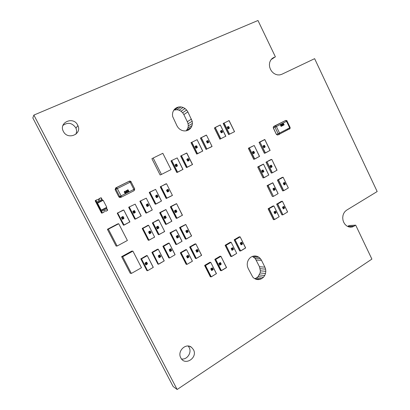 <?xml version="1.0" encoding="UTF-8"?>
<svg xmlns="http://www.w3.org/2000/svg" width="410" height="410" viewBox="0 0 410 410"><rect width="100%" height="100%" fill="white"/><g stroke="black" fill="none" stroke-linecap="round" stroke-linejoin="round"><path stroke-width="0.61" d="M193.443 349.622C198.061 357.715 184.869 366.402 180.784 357.827L180.738 357.74C177.028 351.134 185.95 342.601 191.511 347.316L193.443 349.622M181.522 358.965C187.103 360.016 192.054 352.518 189.169 347.501L188.159 346.045M77.68 125.106L77.905 125.588C82.179 134.342 67.629 140.338 63.391 131.441L63.381 131.425C58.358 122.472 73.431 115.953 77.68 125.106M75.855 134.26C76.767 132.281 76.798 130.257 75.937 128.181L75.717 127.715C72.078 122.774 67.814 122.021 62.925 125.45M251.192 256.973L253.047 256.178L255.015 255.937L256.973 256.265L258.777 257.142L260.309 258.5L261.472 260.253L264.886 267.135L265.598 269.16L265.813 271.323L265.516 273.48L264.727 275.489L263.502 277.211L261.918 278.528L260.078 279.353L258.115 279.625L256.153 279.328L254.338 278.472L252.785 277.119L248.142 268.417L247.42 266.367L247.209 264.183L247.517 262.005L248.327 259.991L249.582 258.274L251.192 256.973M176.838 107.548L178.847 106.943L180.974 106.907L183.075 107.44L185.007 108.506L186.647 110.023L187.872 111.899L192.203 121.227L192.408 123.415L192.059 125.542L191.188 127.464L189.845 129.058L188.118 130.216L186.13 130.851L184.008 130.918L181.902 130.416L179.954 129.37L178.299 127.853L177.053 125.972L172.656 116.548L172.456 114.339L172.815 112.196L173.717 110.264L175.09 108.676L176.838 107.548L174.747 109.075M355.695 225.157L371.89 259.094L177.146 389.5L33.876 115.082L257.977 20.5L275.377 56.811L271.973 58.635L270.61 60.29L269.729 62.33L269.401 64.621L269.642 66.999L270.441 69.305L271.738 71.376L273.444 73.072L275.443 74.271L277.59 74.897L279.748 74.907L281.742 74.312L314.624 58.671L377.174 191.542L346.624 210.166L345.015 211.509L343.775 213.308L342.991 215.445L342.714 217.772L342.97 220.129L343.734 222.348L344.959 224.285L346.558 225.797L348.418 226.786L350.412 227.186L352.405 226.971L355.695 225.157L349.002 225.546L347.731 226.422M264.886 267.135L259.468 266.736L256.06 260.022L261.416 260.288M191.403 119.161L187.314 121.703L183.849 114.585L187.872 111.899M177.146 389.5L173.138 386.507L32.826 117.967L33.876 115.082M275.377 56.811L271.236 59.527M254.794 278.687L256.537 277.908L258.095 276.617L260.084 272.957L260.376 270.841L259.468 266.736M256.06 260.022L254.974 258.274L252.432 256.44M183.849 114.585L182.645 112.75L181.035 111.264L179.139 110.228L177.074 109.706L173.876 110.08M186.289 130.795L187.954 127.956L188.298 125.87L188.098 123.728L187.314 121.703M256.117 259.991L261.472 260.253M265.598 269.16L260.165 268.719M178.847 106.943L174.983 109.747M182.645 112.75L186.647 110.023M191.465 119.131L187.375 121.673M347.895 226.51L354.255 226.156M254.974 258.274L260.309 258.5M265.813 271.323L260.376 270.841M180.974 106.907L177.074 109.706M181.035 111.264L185.007 108.506M192.203 121.227L188.098 123.728M349.981 227.099L352.405 226.971M256.973 256.265L253.359 256.142M253.462 256.937L258.777 257.142M265.516 273.48L260.084 272.957M183.075 107.44L179.139 110.228M192.408 123.415L188.298 125.87M264.727 275.489L259.304 274.925M192.059 125.542L187.954 127.956M273.685 57.508L271.968 58.64M263.502 277.211L258.095 276.617M191.188 127.464L187.098 129.842M261.918 278.528L256.537 277.908M254.902 278.738L260.078 279.353M189.845 129.058L187.503 130.411M228.816 128.663L228.109 128.894L227.801 128.607L228.109 128.289L228.109 128.745L228.708 128.571L228.365 128.32L228.78 127.93L229.487 127.935L228.114 128.889L227.806 128.602L228.114 128.289M228.698 128.576L228.375 128.315L228.785 127.925M228.426 127.987L227.478 128.079L228.191 127.351M227.816 126.874L228.139 126.505L228.826 126.736L228.493 127.085L228.616 126.654L228.196 126.623L227.33 127.197L227.714 127.474L227.145 127.402L228.144 126.505M228.493 127.085L228.621 126.649L228.201 126.623M229.154 127.254L228.467 127.966L227.483 128.079L228.17 127.361L229.154 127.254M227.427 126.915L227.15 127.397L227.714 127.474M228.042 127.023L227.499 127.028M228.585 128.397L229.303 128.038L228.585 128.397M227.673 127.987L228.964 127.346L227.673 127.987M228.847 128.038L229.303 128.038L229.016 128.417M228.226 127.479L228.964 127.346L228.39 127.858M196.672 148.036L195.678 147.984L196.011 147.62L196.011 148.092L196.636 147.902L196.282 147.677L196.754 147.221M196.549 147.948L196.277 147.677L196.723 147.236L197.461 147.236L196.016 148.236L195.683 147.979L196.016 147.62M196.303 147.328L195.355 147.41L196.159 146.626M195.713 146.17L196.057 145.786L196.785 145.975L196.421 146.375L196.554 145.929L196.118 145.904L195.196 146.529L195.601 146.785L195.006 146.718L196.062 145.786M197.113 146.539L196.39 147.282L195.36 147.41L196.082 146.662L197.113 146.539M195.309 146.216L195.006 146.718M195.596 146.785L195.011 146.713M195.734 146.39L195.38 146.329M196.554 145.929L196.118 145.904M196.416 146.38L196.559 145.929M196.513 147.723L197.266 147.344L196.513 147.723M195.56 147.313L196.913 146.636L195.56 147.313M196.815 147.339L197.266 147.344L196.964 147.738M196.241 146.734L196.913 146.636M196.908 146.642L196.216 147.221M176.561 166.511L175.7 166.419L176.049 166.024L176.044 166.506L176.689 166.306L176.315 166.106L176.869 165.584M176.474 166.409L176.782 165.625L177.561 165.727L176.848 166.378L175.721 166.522M176.156 165.809L175.347 165.712L176.382 164.928M175.752 164.528L176.828 164.195L176.474 164.753L176.618 164.292L176.162 164.272L175.208 164.938L175.629 165.179L175.014 165.117L176.167 164.123M176.613 164.297L176.213 164.251M175.772 164.794L175.434 164.702M176.049 166.024L175.726 166.522M177.187 164.907L176.438 165.676L175.372 165.819L176.121 165.051L177.187 164.907M175.629 165.179L175.019 165.117L175.331 164.6M176.387 164.646L176.618 164.292M176.561 166.127L177.34 165.727L176.561 166.127M175.583 165.717L176.976 165.01L175.583 165.717M176.925 165.707L177.34 165.727M177.335 165.732L176.961 166.168M176.449 165.046L176.976 165.01M176.971 165.015L176.1 165.686M221.748 130.98L221.743 130.523L221.149 130.698L221.487 130.944L221.067 131.349L220.349 131.343L221.743 130.375L222.061 130.657L221.748 130.98L221.754 130.523L221.149 130.698M221.636 131.938L220.688 132.03L221.421 131.287M221.713 132.773L221.031 132.722L221.354 132.194L221.231 132.63L221.656 132.655L222.538 132.071L222.148 131.8L222.717 131.876L221.713 132.773L221.031 132.722L221.359 132.194M222.363 132.245L222.527 131.974L222.148 131.8M220.349 131.343L221 130.621M221.062 131.349L220.354 131.338M220.749 131.733L221.39 131.308L222.394 131.364L221.687 131.912L220.693 132.025L220.744 131.738M222.425 132.363L222.041 132.399M220.826 130.857L221.282 130.985L220.544 131.236L220.831 130.851L221.267 130.872L221 131.236M221.467 131.41L222.194 131.374L220.887 131.933L222.189 131.287L221.584 131.82M207.168 141.532L206.445 141.368L207.204 140.748M207.957 140.912L207.281 140.855L207.629 141.096L207.199 141.517L206.471 141.517L207.89 140.527L208.213 140.799L207.89 141.142L207.89 140.681L207.327 140.835M207.737 142.132L206.809 142.214L207.598 141.435M207.819 142.977L207.152 142.911L207.486 142.373L207.357 142.818L207.793 142.839L208.69 142.234L208.295 141.973L208.88 142.039L207.849 142.962L207.152 142.911L207.491 142.373M207.773 142.849L207.952 142.429M208.562 142.547L208.188 142.583M206.814 142.208L207.522 141.476L208.536 141.353L207.829 142.085L206.814 142.208M208.295 141.973L208.685 142.142L208.521 142.419M206.953 141.019L207.419 141.137L206.66 141.409L207.404 141.035L207.106 141.414M207.685 141.542L208.352 141.532L207.009 142.111L207.583 141.593L208.341 141.45L207.65 142.029M187.457 159.598L186.765 159.444L187.693 158.711M188.328 158.931L187.626 158.885L187.99 159.106L187.539 159.562L186.791 159.567L188.257 158.542L188.595 158.793L188.251 159.172L188.364 158.772L187.8 158.808M187.923 160.259L187.114 160.146L188.128 159.393M188.128 161.058L187.493 160.981L187.836 160.428L187.703 160.879L188.154 160.899L189.082 160.254L188.672 160.008L189.271 160.069L188.21 161.022L187.493 160.981L187.841 160.428M188.087 160.93L188.318 160.479M188.861 160.484L189.071 160.177L188.677 160.008M188.907 160.607L188.554 160.633M187.139 160.274L187.201 159.972M187.206 159.967L187.877 159.51L188.943 159.505L188.19 160.131L187.144 160.269M187.754 159.065L186.975 159.372L187.754 159.065L187.401 159.475M188.718 159.475L188.128 160.013L187.344 160.166L187.939 159.628L188.728 159.546L187.862 160.141M187.349 159.029L187.749 159.07M188.19 159.51L188.528 159.403M167.034 190.491L166.475 190.317L167.757 189.389M168.018 189.973L168.028 189.487L167.372 189.697L167.746 189.886L167.28 190.389L166.506 190.414L168.023 189.333L168.372 189.558L168.018 189.973L168.131 189.569L167.741 189.533M167.382 191.203L166.86 191.127L166.926 190.814L168.161 190.096M167.767 191.952L167.198 191.742L167.582 191.27L167.439 191.742L167.905 191.752L168.869 191.055L168.561 190.932M167.762 191.808L168.295 191.219M168.577 191.326L168.864 191.055L168.561 190.783M168.607 191.46L167.224 191.844L167.587 191.27M166.865 191.127L167.623 190.332L168.705 190.168L167.946 190.963L166.865 191.127M168.443 190.824L169.084 190.983L168.32 191.46M167.5 189.881L166.711 190.296L167.024 189.876L167.511 189.958L167.029 190.348M168.495 190.276L167.885 190.84L167.075 191.014L167.685 190.455L168.505 190.332L167.388 191.06M167.157 189.82L167.495 189.881M168.182 190.235L168.489 190.281M156.036 196.175L155.492 196.016L156.81 195.052M157.168 195.232L156.4 195.37L156.779 195.539L156.302 196.067L155.518 196.093L157.061 195.001L157.414 195.206L157.056 195.647L157.168 195.232L156.784 195.201M156.389 196.892L155.877 196.81L155.943 196.498L157.225 195.76M156.784 197.646L156.22 197.446L156.61 196.954L156.466 197.425L156.938 197.435L157.112 196.995L157.722 196.964L157.901 196.667L157.614 196.605M156.784 197.497L157.332 196.897M157.614 197.01L157.911 196.723L157.619 196.457M157.645 197.143L157.358 197.148M156.963 195.539L157.173 195.232M155.882 196.81L156.656 196.006L157.753 195.842L156.979 196.641L155.882 196.81M157.522 196.636L158.111 196.554L157.794 197.087L156.246 197.533M156.61 196.954L156.22 197.446M156.189 195.488L156.548 195.616L155.728 195.975L156.046 195.549L156.543 195.616L156.041 196.031M157.24 195.903L157.553 195.995L156.917 196.518L156.082 196.656L157.343 195.877L156.4 196.749M146.672 205.036L146.165 204.882L147.564 203.867M147.866 204.067L147.082 204.211L147.467 204.364L146.985 204.913L146.191 204.944L147.754 203.832L148.107 204.026L147.749 204.482L147.866 204.067L147.518 204.026M147.026 205.758L146.554 205.666L146.621 205.348L147.989 204.58M147.426 206.517L146.903 206.327L147.298 205.81L147.149 206.286L147.626 206.291L147.805 205.846L148.42 205.815L148.338 205.441M147.441 206.363L148.03 205.748M148.297 205.861L148.62 205.553L148.358 205.287M148.317 205.999L146.929 206.394L147.303 205.81M147.749 204.482L147.872 204.067M146.56 205.666L147.344 204.851L148.456 204.677L147.667 205.492L146.56 205.666M148.184 205.348L148.84 205.461L148.056 205.994M146.898 204.323L147.231 204.441L146.401 204.821L146.729 204.395L147.226 204.441L146.683 204.887M147.969 204.733L148.251 204.826L146.775 205.553L147.405 204.974L148.246 204.826L147.057 205.605M134.039 213.123L134.536 212.918L134.157 212.78L134.639 212.206L135.469 212.216L133.855 213.302L133.496 213.133L133.86 212.641L133.85 213.144L134.541 212.918L134.152 212.78L134.992 212.072M133.588 212.554L133.122 212.411L134.634 211.34M133.219 211.837L132.753 211.688L133.107 211.181L134.198 210.586M133.926 210.689L134.7 210.709L134.321 211.304L134.485 210.853L134.183 210.74M133.568 211.345L133.306 211.252M133.255 211.678L132.758 211.683L133.291 211.109M133.855 213.302L133.501 213.133L133.865 212.641M135.08 211.442L134.28 212.267L133.148 212.452L133.947 211.627L135.08 211.442M133.552 211.114L133.932 210.689M134.321 211.304L134.48 210.822L133.993 210.817L133.803 211.263L133.178 211.299L132.978 211.58L133.378 211.637M134.408 212.734L135.233 212.293L134.408 212.734M133.368 212.339L134.859 211.56L133.368 212.339M134.962 212.226L135.244 212.329L134.7 212.805M134.577 211.504L133.619 212.4M122.539 219.253L122.077 219.119L122.441 218.607L122.436 219.109L123.133 218.878L122.744 218.761L123.625 218.017M122.595 219.094L123.128 218.878L122.749 218.755L123.236 218.161L124.071 218.146L123.302 218.95L122.088 219.14M122.134 218.52L121.703 218.397L123.261 217.279M121.765 217.802L121.329 217.669L121.678 217.131L122.81 216.521M122.134 217.064L122.518 216.634L123.297 216.649L122.918 217.249L123.077 216.782L122.785 216.68M122.918 217.249L123.072 216.762L121.893 217.197M121.816 217.638L121.334 217.669L121.683 217.131M122.441 218.607L122.093 219.14M123.682 217.387L122.867 218.228L121.719 218.412L122.534 217.577L123.682 217.387M122.159 217.315L121.755 217.254L121.56 217.556L121.954 217.592M123 218.694L123.84 218.248L123 218.694M121.939 218.299L123.456 217.505L121.939 218.299M123.574 218.176L123.846 218.269L123.282 218.771M123.19 217.449L122.175 218.366M264.26 147.667L263.686 147.395L263.953 147.144L263.958 147.59L264.527 147.415L264.23 147.103L264.747 146.713M264.235 147.544L264.599 146.78L265.27 146.775L263.963 147.733L263.671 147.605L263.958 147.144M263.902 147L263.363 146.713L264.388 146.057M263.666 145.755L264.096 145.34M263.973 145.391L264.619 145.437L264.306 145.96L264.43 145.529L264.112 145.468M264.317 145.955L264.435 145.529L263.42 145.888M263.507 146.232L263.035 146.278L263.379 145.765M263.527 146.36L263.046 146.037L263.978 145.391M264.947 146.109L264.296 146.821L263.358 146.944L264.009 146.232L264.947 146.109M263.697 145.986L263.22 146.047L263.538 146.221M264.409 147.241L265.091 146.882L264.409 147.241M263.538 146.852L264.763 146.206L263.538 146.852M264.783 146.831L265.08 147.026L264.727 147.303M264.424 146.18L264.742 146.339L263.861 146.882M253.575 153.668L253.001 153.401L253.277 153.135L253.283 153.586L253.862 153.407L253.554 153.104L254.097 152.689M253.554 153.54L253.933 152.761L254.62 152.756L253.293 153.729L252.996 153.601L253.288 153.13M253.211 152.997L252.678 152.71L253.739 152.028M252.842 152.351L252.355 152.033L253.431 151.31M252.996 151.736L253.959 151.408L253.646 151.936L253.769 151.505L253.452 151.439M253.216 151.879L252.744 151.864M252.34 152.269L252.703 151.746M254.292 152.084L253.631 152.807L252.673 152.935L253.339 152.212L254.292 152.084M253.016 151.946L252.534 152.033L252.893 152.33L252.35 152.264M253.57 151.833L253.775 151.5L253.365 151.48L253.211 151.885M253.744 153.232L254.441 152.863L253.744 153.232M252.857 152.838L254.108 152.182L252.857 152.838M254.128 152.812L254.431 153.002L254.067 153.289M253.769 152.151L254.092 152.31L253.18 152.874M175.583 212.477L176.105 212.267L175.736 212.067L176.197 211.575L176.987 211.662L176.264 212.334L175.131 212.513L175.459 212.001L175.454 212.488L176.11 212.267L175.731 212.072L176.582 211.432M175.137 211.924L174.752 211.698L176.233 210.725M175.157 210.514L175.808 209.992M174.798 211.227L174.399 210.991L174.732 210.576L176.244 210.12L175.89 210.694L175.782 210.14M176.028 210.227L174.947 210.643M174.855 211.068L174.404 210.991L174.942 210.499M175.459 212.641L175.131 212.513M175.459 212.001L175.137 212.513M176.607 210.832L175.854 211.637L174.783 211.811L175.536 211.006L176.607 210.832M175.188 210.755L174.619 210.924L174.998 211.022M175.89 210.694L176.034 210.227M175.982 212.088L176.761 211.662L175.982 212.088M174.993 211.703L176.397 210.945L174.993 211.703M176.525 211.591L176.772 211.739L176.233 212.165M176.162 210.883L176.408 211.006L175.183 211.77M164.851 218.627L164.436 218.422L164.789 217.992L164.789 218.484L165.45 218.258L165.071 218.079L165.958 217.408M164.887 218.474L165.445 218.258L165.066 218.084L165.537 217.556L166.342 217.618L164.794 218.638L164.441 218.422L164.794 217.992M164.446 217.92L164.077 217.715L165.604 216.695M164.102 217.218L163.713 217.003L164.056 216.557L165.168 215.957M164.492 216.49L164.851 216.07L165.594 216.09L165.23 216.675L165.133 216.111M165.23 216.675L165.379 216.198L164.282 216.618M164.518 216.736L163.938 216.921L164.364 217.141L163.744 217.095L164.287 216.48M165.958 216.808L165.194 217.623L164.102 217.807L164.871 216.992L165.958 216.808M165.317 218.079L166.111 217.643L165.317 218.079M164.318 217.695L165.748 216.921L164.318 217.695M165.886 217.572L166.127 217.71L165.563 218.156M165.517 216.859L164.512 217.761M271.082 167.582L270.651 167.249L271.466 167.29L271.194 166.937L271.774 166.552M271.112 167.444L271.538 166.65L272.204 166.639L270.907 167.613L270.615 167.49L270.902 167.024M270.718 166.926L270.323 166.578L271.451 165.891M270.61 165.64L271.097 165.194M270.913 165.271L271.553 165.307L271.251 165.83L271.102 165.327M271.174 165.727L271.374 165.399L270.974 165.384L270.395 165.763M270.4 166.137L269.98 166.173L270.369 165.635M270.39 166.275L270.016 165.896L270.918 165.266M271.881 165.978L271.236 166.696L270.303 166.834L270.948 166.111L271.881 165.978M270.641 165.865L270.18 165.917L270.482 166.106M271.353 167.116L272.03 166.747L271.353 167.116M270.482 166.737L271.702 166.076L270.482 166.737M271.768 166.685L272.03 166.747M272.02 166.747L271.625 167.188M271.44 166.024L271.666 166.229L270.723 166.793M262.789 172.405L262.359 172.077L263.194 172.103L262.912 171.764L263.512 171.359M262.825 172.267L263.266 171.462L263.943 171.447L263.902 171.728L262.333 172.313M262.42 171.744L262.031 171.4L263.189 170.693M262.098 171.088L261.713 170.719L262.83 169.991M262.333 170.447L263.287 170.109L262.984 170.637L262.83 170.129M262.984 170.637L263.102 170.201L262.118 170.57M262.108 170.95L261.693 170.985L262.092 170.442M262.338 172.308L262.62 171.836M263.615 170.78L262.964 171.508L262.016 171.647L262.672 170.919L263.615 170.78M262.364 170.678L261.887 170.729L262.2 170.919M263.077 171.933L263.763 171.554L263.077 171.933M262.2 171.549L263.435 170.878L262.2 171.549M263.507 171.493L263.738 171.723L263.348 172M263.179 170.826L263.435 170.878M263.43 170.883L262.436 171.605M148.856 232.265L148.528 232.086L149.281 231.322L150.455 231.127L150.116 231.655L150.065 231.163M150.121 231.158L149.517 231.383M149.209 232.988L148.989 232.547L150.526 231.717M149.645 233.736L149.271 233.531L149.66 232.998L149.517 233.48L149.993 233.48L150.173 233.029L150.788 232.982L150.788 232.598M149.717 233.572L150.398 232.926M150.608 233.044L150.988 232.716L150.552 232.516L150.875 232.424M150.116 231.004L148.528 232.086L149.353 232.101L149.829 231.542L149.45 231.394M150.111 231.655L150.127 231.158M148.922 232.87L149.706 232.034L150.824 231.84L150.034 232.67L148.922 232.87M150.588 232.649L151.208 232.619L150.055 233.603L149.291 233.597L149.665 232.998M149.358 231.491L149.599 231.619L148.768 232.019L149.091 231.583L149.594 231.619L148.953 232.101M150.403 231.886L149.332 232.813M158.245 227.816L159.059 227.852L157.491 228.908L157.132 228.708L157.491 228.257L157.486 228.749L158.152 228.519L157.768 228.36L158.716 227.652M157.548 228.749L158.147 228.519M158.091 228.529L157.773 228.36L158.25 227.816M157.097 228.191L156.769 227.996L158.357 226.935M156.753 227.488L156.405 227.284L156.748 226.817L157.922 226.197M157.189 226.745L157.553 226.32L158.301 226.335L157.937 226.925L157.865 226.356M157.937 226.925L158.086 226.443L156.989 226.873M156.425 227.36L157.01 226.73M157.491 228.908L157.138 228.708L157.496 228.252M158.67 227.058L157.896 227.883L156.794 228.073L157.573 227.248L158.67 227.058M157.209 226.976L156.625 227.191L157.056 227.401L156.43 227.36M158.024 228.339L158.829 227.898L158.024 228.339M157.01 227.96L158.455 227.171L157.01 227.96M158.634 227.822L158.245 228.421M158.45 227.171L157.204 228.027M283.592 183.526L283.32 183.085L284.422 182.455M284.448 182.927L284.525 182.578L283.971 182.768L284.186 183.178L283.243 183.424L284.519 182.44L284.801 182.558L284.525 183.029L284.381 182.593M283.894 184.187L283.607 183.798L284.765 183.111M284.268 184.874L283.879 184.751L283.961 184.408L284.176 184.223L284.063 184.654L284.458 184.664L285.211 184.157L285.053 183.9M284.284 184.731L284.786 184.177M284.991 184.285L285.088 183.752M284.945 183.936L285.432 183.864L285.365 184.187L284.514 184.777L283.879 184.751L284.181 184.223M283.561 184.085L284.197 183.357L285.114 183.208L284.478 183.936L283.561 184.085M283.843 182.865L284.043 183.142L283.418 183.316L283.679 182.932L284.084 182.937L283.628 183.383M284.94 183.311L284.427 183.823L283.797 183.788L284.94 183.311L283.951 184.044M273.285 189.133L273.009 188.702L274.152 188.041M274.249 188.626L274.249 188.175L273.68 188.369L273.993 188.467L273.613 189.01L272.942 189.03L274.239 188.031L274.526 188.154L274.249 188.626L274.111 188.185M273.593 189.799L273.311 189.405L274.51 188.702M273.972 190.491L273.66 190.03L273.895 189.83L273.777 190.266L274.177 190.276L274.316 189.871L274.946 189.753L274.787 189.502M273.993 190.348L274.505 189.784M274.715 189.897L274.828 189.353M274.72 190.025L273.588 190.363L273.895 189.83M273.265 189.692L273.911 188.959L274.843 188.81L274.198 189.543L273.265 189.692M274.664 189.543L275.166 189.466L275.105 189.784L274.536 190.009M273.798 188.533L273.552 188.902L273.157 188.723L273.798 188.533L273.327 188.989M274.664 188.907L274.146 189.43L273.501 189.399L274.664 188.907L273.654 189.651M186.073 231.301L185.771 231.035L187.273 230.071L187.616 230.328L187.278 230.707L187.232 230.225M187.273 230.712L187.288 230.22L186.719 230.44M186.417 232.009L186.207 231.578L187.677 230.768M186.832 232.736L186.483 232.439L186.852 232.019L186.719 232.49L187.17 232.49L187.929 231.624M186.904 232.578L187.554 231.947M187.754 232.065L188.103 231.701L187.698 231.547L188.016 231.46M187.724 232.209L186.504 232.598L186.857 232.019M187.273 230.071L185.791 231.189M186.642 230.451L187.006 230.676L186.555 231.143L185.797 231.189M186.15 231.891L186.893 231.076L187.954 230.886L187.211 231.701L186.15 231.891M187.734 231.681L188.323 231.752L187.58 232.188M186.77 230.625L185.996 231.066L186.304 230.635L186.781 230.733L186.166 231.143M187.554 230.933L186.535 231.84M176.459 236.631L176.167 236.385L177.735 235.376M177.694 235.381L178.042 235.622L177.694 236.027L177.663 235.535M177.771 235.776L177.146 235.755M176.802 237.339L176.607 236.903L178.119 236.083M177.222 238.072L176.884 237.8L177.263 237.344L177.125 237.82L177.586 237.82L178.365 236.944M177.304 237.913L177.976 237.272M178.165 237.39L178.545 237.103L178.119 236.867L178.458 236.78M178.135 237.533L176.91 237.933L177.269 237.344M177.053 235.765L177.422 235.97L176.961 236.467L176.167 236.385L177.699 235.381M177.694 236.027L177.776 235.77M176.551 237.221L177.304 236.396L178.381 236.201L177.622 237.026L176.551 237.221M178.16 237L178.755 237.041L178.001 237.518M176.982 235.863L177.197 236.037L176.397 236.385L176.71 235.955L177.192 236.037L176.561 236.462M178.001 236.247L176.925 237.17M145.857 264.942L146.006 264.276L145.996 264.783L146.672 264.532L146.293 264.409L147.385 263.63M146.493 264.542L146.78 263.809L147.579 263.748L146.001 264.942L145.647 264.788L146.006 264.276M145.478 264.224L146.083 263.246L147.021 262.907M145.125 263.512L145.253 262.825L146.606 262.164M145.699 262.748L146.073 262.303L146.836 262.297L146.462 262.907L146.478 262.328M145.263 263.338L145.565 263.415L144.909 263.353L145.622 262.728M145.996 264.783L146.683 264.532M147.21 263.025L146.416 263.886L145.294 264.107L146.088 263.246L147.21 263.025M145.519 263.276L145.14 263.261L145.325 262.948L146.611 262.415M146.462 262.907L146.616 262.415M146.549 264.347L147.369 263.881L146.549 264.347M145.514 263.984L146.99 263.148L145.514 263.984M147.246 263.804L146.677 264.43M146.877 263.087L145.632 264.05M158.445 256.224L158.204 256.035L158.947 255.271L159.885 254.933M159.777 255.594L159.787 255.097L159.116 255.338L159.495 255.491L159.018 256.05L158.204 256.035L159.777 254.938L160.136 255.133L159.777 255.594L159.782 255.097M158.803 256.942L158.66 256.501L160.264 255.645M159.208 257.685L158.936 257.465L159.326 256.942L159.183 257.429L159.654 257.424L160.489 256.522M159.326 257.521L160.054 256.86M160.228 256.978L160.643 256.65L160.208 256.445L160.617 256.352M158.598 256.824L159.372 255.978L160.474 255.763L159.7 256.614L158.598 256.824M160.248 256.583L160.838 256.475L160.515 257.029L158.962 257.547M159.326 256.942L158.936 257.465M159.09 255.44L158.567 256.055M160.125 255.814L158.931 256.768M169.402 250.064L169.14 249.839L169.878 249.121L170.78 248.788M169.878 249.121L171.026 248.911L170.693 249.444L170.698 248.947M170.693 249.444L170.703 248.947L170.176 249.172M169.755 250.776L169.591 250.341L171.16 249.495M170.16 251.514L169.873 251.263L170.258 250.776L170.114 251.258L170.58 251.253L171.39 250.366M170.263 251.35L170.755 250.802M171.144 250.817L171.549 250.515L171.124 250.29L171.503 250.192M171.165 250.423L171.769 250.438L170.637 251.376L169.894 251.376L170.258 250.776M170.042 249.188L170.416 249.372L169.95 249.895L169.171 249.946L169.883 249.121M169.535 250.659L170.299 249.823L171.385 249.613L170.621 250.454L169.535 250.659M170.006 249.285L169.514 249.895M171.026 249.664L169.878 250.602M196.088 250.735L195.857 250.418L197.415 249.48M196.703 249.874L197.046 250.146L196.615 250.571L195.862 250.623L196.549 249.808L197.333 249.485L197.651 249.792L197.333 250.126L197.333 249.639L196.831 249.859M196.431 251.438L196.272 251.007L197.779 250.177M196.826 252.16L196.569 251.807L196.913 251.438L196.779 251.914L197.23 251.904L198.01 251.033M196.923 252.001L197.605 251.361M197.774 251.473L198.153 251.233L197.753 250.956L198.117 250.864M197.789 251.089L198.348 251.217L197.287 252.027L196.569 252.027L196.918 251.438M197.246 250.018L197.338 249.639M196.277 251.007L197.999 250.295L197.266 251.115L196.216 251.32L196.272 251.007M196.667 249.972L196.836 250.187L196.062 250.495L196.364 250.069L196.831 250.187L196.195 250.571M197.656 250.341L196.549 251.268M186.765 256.552L186.535 256.26L188.144 255.281M188.149 255.512L187.406 255.681L187.765 255.922L187.314 256.378L186.555 256.44L188.046 255.286L188.374 255.563L188.041 255.932L188.046 255.44M187.114 257.254L186.97 256.824L188.508 255.978M187.508 257.982L187.252 257.664L187.616 257.254L187.483 257.736L187.934 257.726L188.733 256.839M187.616 257.818L188.318 257.172M188.482 257.29L188.877 257.029L188.462 256.768L188.856 256.67M188.436 257.434L187.267 257.849L187.621 257.254M188.041 255.932L188.154 255.512M186.975 256.824L188.718 256.096L187.975 256.932L186.914 257.142L186.97 256.824M188.503 256.901L189.082 256.993L188.344 257.418M187.38 255.778L186.883 256.383M188.513 256.214L187.913 256.809L187.119 257.019L187.718 256.429L188.513 256.317L187.237 257.085M210.965 269.16L210.858 268.699L212.349 267.894M211.606 268.294L211.862 268.704L210.786 269.047L212.226 267.899L212.539 268.012L212.231 268.54L212.231 268.053L211.77 268.284M211.304 269.852L211.191 269.426L212.708 268.586M211.693 270.569L211.565 270.077L211.821 269.852L211.688 270.323L212.134 270.313L212.918 269.431M211.811 270.405L212.503 269.765M212.657 269.877L213.036 269.508L212.641 269.36L213.041 269.267M212.595 270.021L211.488 270.441L211.826 269.852M212.231 268.54L212.236 268.053M211.135 269.739L211.857 268.914L212.887 268.699L212.165 269.524L211.135 269.739M212.677 269.493L213.231 269.385L213.159 269.729L212.529 270.005M211.601 268.391L211.094 268.996M212.57 268.75L211.437 269.683M219.775 265.198L219.657 264.752L219.97 264.665L219.883 265.039L220.493 264.804L220.267 264.363L221.118 263.943M220.344 264.814L220.585 264.112L221.313 264.055L219.893 265.193L219.575 265.08L219.888 264.558M219.422 264.511L219.299 264.071L220.775 263.256M219.089 263.835L218.966 263.363L220.39 262.543M219.591 263.102L219.924 262.682L220.616 262.677L220.288 263.256L220.283 262.702M220.411 262.789L219.458 263.225M219.207 263.666L218.894 263.712L219.191 263.179M219.181 263.179L219.509 263.087M219.883 265.039L220.503 264.804M220.969 263.369L220.257 264.189L219.237 264.399L219.95 263.579L220.969 263.369M219.432 263.609L219.135 263.394L219.616 263.343M220.288 263.256L220.421 262.789M220.38 264.629L221.118 264.178L220.38 264.629M219.437 264.281L220.77 263.486L219.437 264.281M221 264.107L220.508 264.706M220.657 263.425L219.55 264.347M274.28 212.318L274.116 211.811L275.294 211.176L275.587 211.293L275.31 211.775L275.243 211.324M275.31 211.775L275.31 211.319L274.777 211.519M274.592 212.98L274.423 212.518L275.633 211.837M274.972 213.666L274.767 213.149L275.238 213.441L275.986 212.923L275.879 212.641M275.018 213.518L275.382 213.031M275.756 213.051L275.94 212.488M275.74 213.185L274.649 213.538L274.956 212.995M275.294 211.176L274.116 211.811M273.993 212.206L274.126 211.811M274.741 211.524L274.931 211.975L274.003 212.206M274.326 212.867L274.972 212.113L275.909 211.949L275.259 212.703L274.326 212.867M275.725 212.693L276.232 212.605L275.597 213.164M274.654 211.616L274.797 211.924L274.177 212.093L274.444 211.698L274.859 211.693L274.346 212.165M275.556 211.99L275.207 212.59L274.582 212.539L275.725 212.052L274.68 212.826M240.424 243.437L240.301 242.94L241.633 242.228M241.572 242.853L241.572 242.382L240.983 242.607L241.305 242.694L240.906 243.279L240.198 243.325L241.572 242.233L241.874 242.346L241.577 242.853L241.577 242.382M240.747 244.119L240.624 243.658L241.987 242.904M241.136 244.821L240.977 244.304L241.198 244.124L241.07 244.58L241.49 244.575L242.213 243.735M241.218 244.667L241.844 244.047M242.008 244.16L242.305 243.571M242.018 243.791L242.541 243.694L242.438 244.068L241.546 244.693L240.87 244.688L241.198 244.124M240.537 244.006L241.223 243.212L242.207 243.017L241.521 243.812L240.537 244.006M240.936 242.699L241.044 243.007L240.383 243.207L240.665 242.792L241.039 243.007L240.521 243.279M242.018 243.13L240.726 243.894L241.28 243.325L241.838 243.068L241.936 243.355L240.86 243.955M282.777 207.562L282.623 207.05L283.746 206.44M283.781 206.578L283.228 206.778L283.535 206.876L283.161 207.424L282.495 207.455L282.628 207.05L283.781 206.435L284.063 206.553L283.787 207.029L283.715 206.584M283.09 208.224L282.859 207.824L284.099 207.096M283.469 208.905L283.136 208.777L283.264 208.377L283.72 208.68L283.858 208.275L284.463 208.177L284.35 207.896M283.51 208.762L283.858 208.275M284.238 208.295L284.407 207.742M284.222 208.429L283.136 208.777L283.438 208.239M283.705 206.932L283.787 206.578M282.869 207.824L284.381 207.204L283.74 207.952L282.818 208.111L282.859 207.824M284.166 207.819L284.699 207.86L284.074 208.408M283.136 206.871L283.274 207.183L282.669 207.342L282.936 206.947L283.341 206.947L282.844 207.414M284.033 207.24L284.12 207.537L282.997 208.008L283.51 207.48L284.033 207.24L284.115 207.537L283.177 208.07M231.409 248.926L231.286 248.445L232.66 247.701M232.583 247.707L232.89 247.819L232.593 248.332L232.588 247.855L232.106 248.07M231.742 249.608L231.583 249.188L233.013 248.378M232.127 250.315L231.968 249.808L232.203 249.613L232.075 250.074L232.501 250.069L233.239 249.213M232.219 250.156L232.859 249.536M233.023 249.649L233.377 249.29L232.993 249.142L233.341 249.049M232.988 249.787L231.875 250.182L232.203 249.613M231.988 248.086L232.321 248.173L231.911 248.762L231.194 248.814L231.291 248.445L232.588 247.707M231.588 249.188L233.228 248.496L232.531 249.295L231.532 249.495L231.583 249.188M232.993 249.142L233.567 249.172L232.885 249.772M231.952 248.178L232.065 248.475L231.383 248.691L231.671 248.27L232.055 248.475L231.512 248.762M232.895 248.542L232.972 248.819L231.727 249.382L232.291 248.808L232.854 248.542L232.967 248.819L231.855 249.444M171.031 169.591L162.826 153.299L153.166 158.029L161.458 174.424L171.031 169.591M153.166 158.029L151.905 158.701L160.136 174.967L161.458 174.424M141.491 267.725L132.912 251.135L122.687 256.747L131.359 273.444L141.491 267.725M122.687 256.747L121.621 256.67L131.769 251.099L132.912 251.135M121.621 256.67L130.226 273.234L131.359 273.444M127.397 240.475L118.736 223.732L108.363 229.175L117.117 246.026L127.397 240.475M108.363 229.175L107.399 229.313L117.701 223.911L118.736 223.732M107.399 229.313L116.091 246.031L117.117 246.026M100.829 210.684L101.178 210.161L97.534 203.135L103.187 200.295L102.464 200.157L96.832 202.981L100.829 210.684L106.441 207.829L107.63 210.125L107.379 210.258M97.534 203.135L96.832 202.981M103.187 200.295L106.81 207.296L106.441 207.829M106.81 207.296L101.178 210.161M102.028 212.99L95.632 200.669L95.925 200.521L95.494 200.705L95.202 200.849L101.572 213.123L102.321 212.841L101.521 211.304L106.549 208.741L107.481 210.453L105.939 211.242C104.658 210.34 104.012 210.668 104.007 212.231L101.854 213.041M95.632 200.669L95.202 200.849M101.019 197.974L101.27 197.851L101.009 197.958M101.27 197.851L102.464 200.157M102.459 213.021L101.521 211.304M106.59 208.731L101.562 211.293M104.878 210.663L105.754 210.986M105.508 211.114L105.79 211.027M95.925 200.521L96.76 202.048L95.863 200.311L97.421 199.532L95.458 200.721M97.426 199.547L97.421 199.532C98.723 200.444 99.369 200.116 99.363 198.563L100.916 197.784L98.846 198.783L98.549 200.116M100.916 197.784L101.813 199.516L96.76 202.048M95.863 200.311L95.356 200.526M281.486 126.403L280.788 126.09L280.865 125.491L280.46 125.26L280.732 124.568M282.669 125.793L281.798 125.132L281.911 123.963M283.833 125.199L283.166 124.922L283.92 124.845L283.448 124.158M283.756 124.983L283.904 124.399L283.412 124.179L283.018 124.548L282.741 123.564L283.469 123.19L283.013 123.707L283.151 124.204L283.407 123.928M283.228 124.471L282.736 123.569L283.469 123.19M280.676 124.594L281.337 124.819L281.275 125.281L281.783 125.588L281.547 126.377L280.788 126.09M280.794 126.085L280.87 125.491L280.466 125.255L280.686 124.589M281.86 123.989L282.787 124.625L282.926 125.583L282.295 125.778M282.3 125.778L281.808 125.132L281.865 123.984M283.151 124.204L283.366 123.948L284.089 124.286L283.889 125.173L283.361 124.794M281.116 125.496L281.583 125.685L281.45 126.172L280.988 125.983L281.116 125.496M280.783 124.794L281.142 124.927L281.024 125.291L280.665 125.158L280.783 124.794M281.962 124.189L282.592 124.727L282.628 125.568L282.003 125.029L281.962 124.189M281.583 125.685L281.419 126.188M281.147 125.48L281.578 125.691M280.809 124.783L281.137 124.927L280.993 125.306M281.983 124.179L282.582 124.727L282.603 125.578M128.448 191.839L127.725 191.583L127.812 191.055L127.192 190.732L127.587 189.794M126.962 192.592L125.911 191.88L126.095 190.547M125.101 192.71L124.209 192.193L124.625 191.285M124.266 192.336L124.553 191.316L125.439 191.567L124.712 191.521M125.055 192.449L125.624 191.977L125.937 193.084L125.019 193.546L124.886 193.3L125.603 192.936L125.445 192.382M127.515 189.825L128.438 190.117L128.33 190.799L128.863 191.147L128.53 191.803L127.725 191.583L127.817 191.055L127.197 190.732L127.515 189.825M126.024 190.573L126.557 190.547L127.151 191.255L127.044 192.556L125.911 191.88L126.024 190.573M125.014 193.551L124.891 193.294L125.609 192.936L125.445 192.377L125.168 192.685L124.271 192.336M125.357 192.08L125.117 192.423L124.512 192.198L124.671 191.542L125.204 191.716M127.669 190.035L128.227 190.342L128.017 190.804L127.448 190.614L127.628 190.055L128.197 190.245L127.966 190.824M128.166 191.014L128.591 191.224L128.407 191.583L127.971 191.449L128.125 191.029L128.596 191.224L128.371 191.603M126.905 191.378L126.926 192.331L125.983 191.337L126.142 190.804L126.905 191.378L126.89 192.346M126.172 190.788L126.9 191.383M228.636 134.593L223.183 123.507L223.957 123.108L229.421 134.229L228.626 134.598L234.54 131.672L229.108 120.586L234.479 131.702L229.559 134.162L224.096 123.036L223.219 123.4M228.739 134.659L223.235 123.354M223.183 123.507L229.098 120.586M196.662 154.016L191.014 142.69L191.701 142.342L197.359 153.709L196.656 154.016L197.512 153.765L202.735 151.003L197.107 139.677L202.668 151.039L197.497 153.642L191.839 142.27L191.009 142.613L196.764 154.083M191.014 142.69L197.102 139.682L202.683 151.167M171.001 160.981L176.777 172.461L171.001 160.981L171.626 160.694L177.417 172.21L176.777 172.461L177.581 172.267L182.962 169.386L177.207 157.911L182.891 169.427L177.561 172.144L171.769 160.623L171.052 160.817L177.202 157.917M171.052 160.817L177.207 157.911L182.911 169.55M219.878 139.149L214.374 128.002L215.127 127.612L220.641 138.8L219.878 139.154L225.828 136.207L220.344 125.055L225.766 136.238L220.78 138.734L215.265 127.541L214.374 128.002L220.201 124.999L215.168 127.459L220.339 125.06L225.777 136.366M212.042 146.411L206.015 149.394L200.428 138.134L201.141 137.775L206.748 149.071L206.122 149.46M212.052 146.493L206.476 135.146L212.047 146.406L206.476 135.146L200.423 138.052L206.327 135.09L201.284 137.704L206.886 149.004L211.996 146.565M186.386 167.521L180.666 156.118L181.322 155.815L187.057 167.26L186.386 167.521L187.211 167.316L192.521 164.477L186.822 153.073L192.454 164.518L187.196 167.193L181.461 155.744L180.723 155.959L186.816 153.073M186.483 167.593L180.661 156.051L186.673 153.017L192.469 164.641M172.354 195.478L166.896 198.209L161.017 186.611L160.279 186.883L165.789 183.916L166.562 183.757L172.415 195.375L166.142 198.44L160.284 186.878L160.879 186.678L166.757 198.271L166.234 198.501M166.562 183.757L160.336 186.714M155.18 204.165L149.25 192.526L155.272 204.231M155.59 189.379L149.255 192.531L149.814 192.341L155.764 204.021L155.18 204.17L155.928 204.077L161.499 201.013L155.59 189.379L161.422 201.064L155.902 203.954L149.952 192.28L149.307 192.362L155.585 189.379L161.499 201.013M152.192 210.043L146.57 212.877L140.558 201.125L139.871 201.315L146.273 198.168L152.259 209.915L146.595 212.995L145.873 213.056L139.882 201.351L140.415 201.192L146.426 212.939L145.873 213.056L139.882 201.346M139.938 201.182L146.273 198.168L152.248 209.874L146.273 198.173M128.704 207.347L134.767 219.135L128.704 207.347L129.206 207.209L135.285 219.042L134.767 219.135L135.454 219.094L141.199 215.921L135.156 204.134L141.117 215.973L135.428 218.976L129.345 207.142L128.761 207.178L135.156 204.139L141.148 216.096M135.156 204.134L128.761 207.178M123.4 225.126L117.286 213.241M123.482 225.192L124.025 224.987L117.726 213.138L123.881 225.054L129.893 221.887L123.779 210.012L129.806 221.938L124.056 225.105L123.4 225.131L117.265 213.256L123.123 210.089L117.783 212.964L123.774 210.012L129.837 222.056M123.779 210.012L117.321 213.082M264.353 153.248L259.079 142.439L259.95 142.106L265.229 152.956L264.342 153.253L265.372 153.012L270.108 150.378L264.85 139.569M259.11 142.316L264.706 139.508L259.089 142.434M264.445 153.314L259.079 142.439L264.706 139.508L270.057 150.409L265.372 152.889L259.95 142.106L264.85 139.564L270.057 150.531M253.718 159.27L248.383 148.379L249.229 148.061L254.569 158.993L253.708 159.275L254.718 159.049L259.53 156.369L254.215 145.473L259.474 156.405L254.712 158.926L249.367 147.995L248.434 148.22L254.205 145.478M248.414 148.261L253.81 159.336M248.383 148.379L254.215 145.473L259.479 156.528M170.375 206.845L176.197 218.325L170.375 206.845L171.006 206.712L176.843 218.228L176.197 218.325L177.002 218.279L182.435 215.194L176.628 203.719L182.363 215.245L176.987 218.166L171.144 206.645L170.427 206.681L176.464 203.667L171.144 206.645L176.623 203.719L182.378 215.363M176.628 203.719L170.427 206.681M159.685 212.785L165.573 224.342L159.685 212.785L160.279 212.672L166.188 224.265L165.573 224.342L166.352 224.321L171.862 221.185L165.994 209.633L171.79 221.241L166.327 224.203L160.423 212.605L159.736 212.616L165.83 209.577L160.423 212.605L165.988 209.633L171.81 221.354M165.994 209.633L159.736 212.616M266.018 162.293L266.915 162.027L272.173 172.825L271.271 173.056L266.018 162.293L271.358 173.123M271.271 173.056L272.312 172.764L267.053 161.96L266.034 162.175L270.738 159.633L271.774 159.413L277.016 170.176L271.784 159.413L276.976 170.319M272.312 172.876L276.965 170.212L272.312 172.876M266.034 162.175L271.784 159.413M257.731 167.07L263.015 177.899L257.721 167.07L258.592 166.819L263.902 177.679L263.015 177.899L264.045 177.73L268.811 174.993L263.527 164.169L268.755 175.034L264.045 177.617L258.736 166.752L257.772 166.916L263.379 164.118L258.736 166.752L263.517 164.169L268.77 175.142M257.752 166.947L263.527 164.169M154.57 237.17L148.938 240.127L142.911 228.401L142.229 228.529L147.907 225.336L148.635 225.315L154.631 237.041L148.963 240.239L148.23 240.214L142.229 228.524L142.772 228.462L148.794 240.188L148.312 240.275M148.635 225.315L142.911 228.401L148.471 225.264L142.285 228.355M164.641 231.435L159.059 234.622L158.301 234.612L152.361 222.999L152.935 222.917L158.895 234.571L158.301 234.607M158.383 234.674L152.351 222.958L157.958 219.857L158.716 219.816L164.651 231.481M164.584 231.594L159.039 234.51L153.079 222.855L152.417 222.83M158.547 219.765L152.991 222.748L158.547 219.765M282.628 190.84L277.432 180.159L278.354 179.959L283.566 190.676L282.639 190.85L283.705 190.727L288.343 187.97L283.161 177.294L288.297 188.011L283.71 190.614L278.498 179.898L277.478 180.016L282.08 177.458L283.008 177.243L278.395 179.805L283.151 177.294L288.332 187.97M277.457 180.041L282.721 190.911M277.437 180.169L283.161 177.294M267.105 185.622L272.722 182.788L267.986 185.551L273.403 196.282L268.13 185.489L267.105 185.622L272.348 196.503L267.094 185.735M278.113 193.612L272.722 182.788L268.037 185.397L272.87 182.839L278.067 193.638L273.403 196.395L272.358 196.503L273.403 196.395L278.118 193.597L272.865 182.855M179.6 227.652L185.381 239.061L179.595 227.652L180.256 227.591L186.058 239.035L185.387 239.061L186.222 239.086L191.598 235.924L185.827 224.521L191.526 235.981L186.201 238.974L180.395 227.529L179.647 227.488L185.663 224.47L180.395 227.529L185.822 224.521L191.547 236.093M185.827 224.521L180.241 227.514L179.647 227.488M175.803 244.421L169.955 232.941M176.5 244.473L175.803 244.427L169.945 232.885L176.069 229.738L181.994 241.326L176.613 244.473L170.729 232.844L169.945 232.885L170.586 232.906L176.454 244.421L175.88 244.488M182.06 241.264L176.238 229.8L182.066 241.27L176.623 244.468M176.233 229.79L170.729 232.844L176.074 229.738L170.006 232.783M140.825 258.879L146.544 255.563L147.272 255.645L153.217 267.397L147.6 270.718L141.511 258.879L140.825 258.879L146.867 270.585L140.835 258.879L141.368 258.941L147.431 270.667L146.867 270.585L147.6 270.718L153.294 267.33L147.272 255.65L153.294 267.33M147.272 255.645L141.511 258.879L147.108 255.594L141.424 258.766L140.881 258.72M158.506 264.189L157.881 264.091L151.91 252.478L152.489 252.504L158.475 264.153L157.952 264.153M151.966 252.309L157.537 249.203L158.132 249.213L152.54 252.329L151.966 252.309L152.628 252.442L158.296 249.259L164.174 260.934L158.296 249.27M158.649 264.199L164.174 260.934L158.475 264.153L152.628 252.442L158.296 249.259M164.246 260.868L158.301 249.27M168.797 257.875L162.898 246.354L163.508 246.354L169.427 257.921L168.874 257.941M162.949 246.184L168.433 243.125L169.058 243.109L163.559 246.179L162.949 246.184L163.651 246.292L169.222 243.161L175.034 254.753L169.227 243.171M162.898 246.354L168.797 257.88L169.591 257.972L163.651 246.292L169.222 243.161L175.106 254.687M169.591 257.972L175.034 254.753L169.591 257.972M195.426 258.408L189.681 247.081M195.503 258.479L189.676 246.994L190.373 247.092L196.139 258.459L195.432 258.418L196.298 258.51L201.612 255.281L195.883 243.955L201.546 255.343L196.282 258.402L190.517 247.03L189.733 246.922L195.016 243.914L195.719 243.904L190.419 246.922L195.877 243.955L201.571 255.44M195.883 243.955L190.363 246.994L189.733 246.922M186.145 264.276L186.965 264.276L181.138 252.837L180.338 252.878L181 252.898L186.822 264.332L186.14 264.276L180.333 252.878L186.212 264.332M180.385 252.709L185.745 249.654L186.422 249.664L180.333 252.878M186.586 249.71L180.984 252.816L186.581 249.71L192.372 261.108L186.586 249.71L192.377 261.216L186.98 264.383L192.321 261.278M210.315 276.735L204.636 265.516L205.374 265.593L211.068 276.847L210.32 276.75L211.227 276.893L216.449 273.619L210.786 262.415M204.687 265.362L209.879 262.303L210.627 262.354L205.42 265.424L204.687 265.362L205.518 265.536L210.786 262.4L216.388 273.68L211.211 276.796L205.518 265.536L210.786 262.4L216.398 273.783M214.871 259.299L219.996 256.25L220.928 256.332L226.479 267.638L221.385 270.697L220.457 270.574L214.835 259.417L215.598 259.474L221.236 270.651L220.447 270.559M220.524 270.631L214.835 259.427L215.742 259.417L220.867 256.388L215.645 259.304L221.374 270.595L226.53 267.474L220.928 256.342M226.53 267.474L220.934 256.337L215.609 259.34L214.835 259.427M273.403 219.632L268.13 208.885L269.032 208.777L274.321 219.56L273.409 219.647L274.464 219.611L279.189 216.716L273.926 205.979L279.138 216.762L274.464 219.504L269.175 208.716L268.176 208.741L272.865 206.046L273.777 205.917L269.073 208.623L273.926 205.969L279.184 216.731M268.155 208.762L273.485 219.709M268.135 208.895L273.926 205.969M234.207 239.768L239.179 236.852L240.004 236.821L235.038 239.722L240.644 250.864L245.636 247.871L240.163 236.883L245.585 248.029L240.649 250.966L239.665 250.905L234.177 239.891L234.991 239.881L240.501 250.92L239.742 250.966M240.163 236.867L235.135 239.824L234.177 239.901L240.163 236.867L245.641 247.876M281.88 214.84L276.658 204.154M281.967 214.917L276.658 204.17L281.332 201.356L282.413 201.264L287.574 211.996L282.962 214.804L277.724 203.975L276.668 204.17L277.585 204.036L282.823 214.753L281.89 214.855L282.962 214.804L287.625 211.949L282.408 201.274M287.62 211.965L282.418 201.269L277.724 203.975L282.27 201.213L277.626 203.878L276.709 204.016M231.527 256.506L230.681 256.429L225.136 245.364L225.925 245.359L231.491 256.465L230.758 256.491M225.172 245.231L230.21 242.269L231.009 242.254L225.971 245.195L225.182 245.2L226.069 245.303L231.163 242.3L236.703 253.375M231.655 256.506L236.642 253.426L231.491 256.465L226.069 245.303L231.168 242.305M287.103 129.145L287.953 129.693L279.738 133.967M276.391 134.388L273.373 127.869L273.378 126.782L285.524 120.519L273.731 126.408M273.255 127.899L274.977 127.202L278.134 133.737L276.514 134.362L277.903 134.921L279.338 134.372M289.701 129.001L288.312 129.355L279.743 133.926M289.624 129.047L289.655 127.817L279.543 133.071L279.528 134.301L278.134 133.737L279.543 133.071L276.386 126.531L286.539 121.324L285.524 120.519L285.929 120.422M288.43 128.453L288.312 129.355L289.829 128.766M275.382 125.711L276.386 126.531L274.977 127.202L274.977 126.111L275.382 125.711M286.539 121.324L289.655 127.817L290.147 127.52L287.036 121.052L286.539 121.324M115.687 187.929L129.319 181.174L115.687 187.929L115.128 189.635L115.881 189.128L116.496 187.56L117.342 188.59L130.18 182.183L129.319 181.174L130.026 181.051M121.411 197.107L134.167 190.645L133.87 189.399L121.083 195.862L121.411 197.107L119.684 196.539L118.844 196.851L115.138 189.635L115.943 189.276L119.684 196.539L121.083 195.862L117.342 188.59L115.881 189.128C115.528 189.22 115.758 188.697 116.578 187.565L129.406 181.174C131.917 181.24 130.652 181.912 131.036 181.748L130.18 182.183L133.87 189.399L134.716 188.938L131.036 181.748M115.128 189.635L118.844 196.851L120.566 197.415L121.129 197.21M134.721 188.948L134.167 190.645M75.937 128.181L77.905 125.588M189.338 346.25L191.511 347.316M228.964 120.53L234.535 131.769M214.374 128.002L219.98 139.221M200.428 138.134L206.015 149.394M160.279 186.883L166.142 198.44M142.229 228.529L148.23 240.214M152.361 222.999L158.716 219.816M151.915 252.483L157.881 264.091M204.636 265.531L210.386 276.806M234.177 239.901L239.665 250.905M225.136 245.364L230.681 256.429M287.031 121.042C287.164 120.678 286.703 120.494 285.647 120.494L273.378 126.782L273.26 127.91L276.396 134.403L277.462 135.023M289.983 128.709L290.152 127.536M118.844 196.851L119.787 197.533"/></g></svg>
